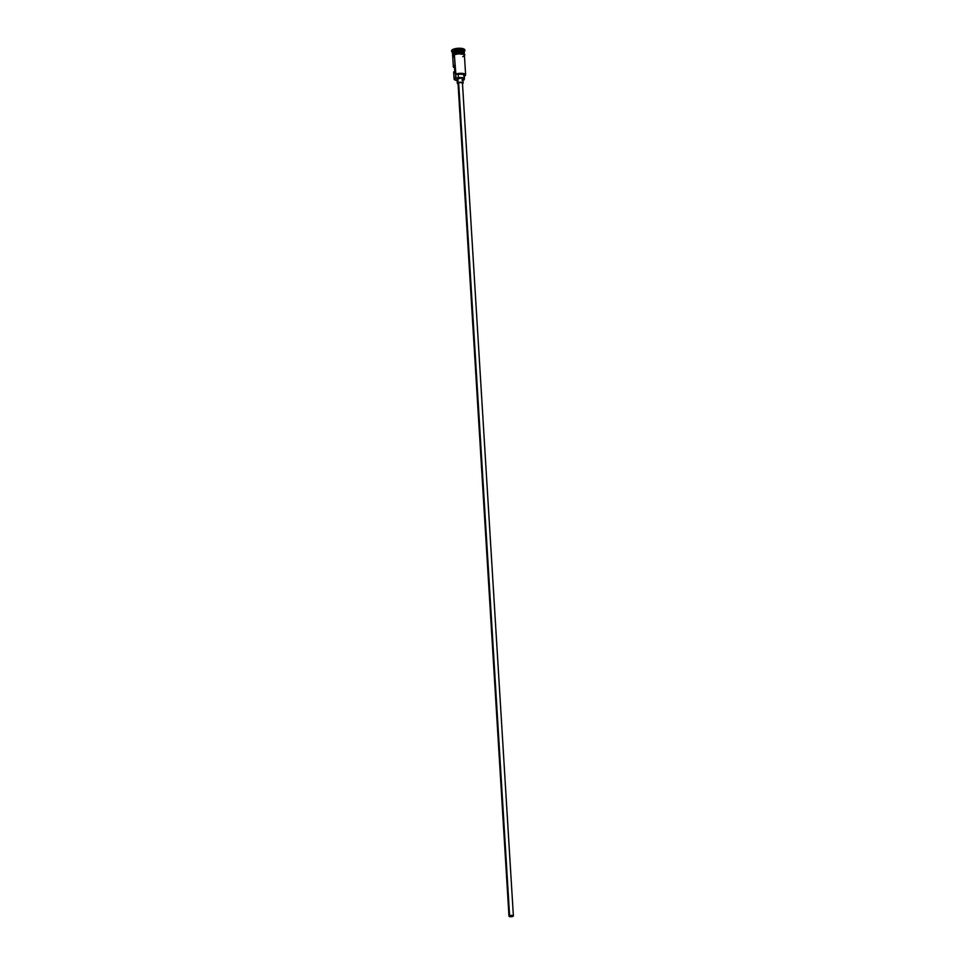 <?xml version="1.0" encoding="UTF-8"?>
<svg xmlns="http://www.w3.org/2000/svg" width="965" height="965" viewBox="0 0 965 965"><rect width="100%" height="100%" fill="white"/><g stroke="black" fill="none" stroke-linecap="round" stroke-linejoin="round"><path stroke-width="1.45" d="M457.133 80.602A5.585 1.737 -3.5 0 1 454.744 79.83A5.585 1.737 -3.5 0 1 455.975 77.948L455.745 77.622A5.886 1.834 176.5 0 0 454.443 79.6A5.886 1.834 176.5 0 0 454.612 79.709A5.886 1.834 -3.5 0 1 454.093 79.021A5.886 1.834 -3.5 0 1 455.745 77.622L454.334 54.607A5.886 1.834 176.5 0 0 452.681 56.006L453.333 66.742A5.886 1.834 -3.5 0 1 454.431 65.584L454.768 71.169A5.886 1.834 176.5 0 0 453.683 72.327L454.093 79.021M463.888 76.392L465.335 75.089L463.646 73.991L455.89 74.414A4.415 1.375 176.5 0 0 458.218 74.233L458.435 77.719A4.487 1.399 -3.5 0 1 464.455 78.672A4.487 1.399 -3.5 0 1 464.225 79.154L464.105 79.89A5.585 1.737 -3.5 0 1 463.984 79.926A5.585 1.737 176.5 0 0 464.105 79.89A4.415 1.375 -3.5 0 1 463.996 79.625A4.415 1.375 -3.5 0 1 464.225 79.154L463.091 77.767L458.435 77.719A4.415 1.375 -3.5 0 1 456.095 77.912L455.528 74.136A5.886 1.834 -3.5 0 1 461.897 73.352A5.886 1.834 -3.5 0 1 465.613 74.812A5.886 1.834 -3.5 0 1 465.178 75.572A5.886 1.834 176.5 0 0 465.335 75.427A5.886 1.834 176.5 0 0 462.778 73.437A5.886 1.834 176.5 0 0 455.528 74.136L462.874 74.281L464.008 75.656M512.499 916.376L512.439 915.568L511.908 916.533L509.339 916.159L512.499 916.376L509.339 916.171L511.848 915.483L512.97 915.833L512.499 916.376M458.206 83.509L458.652 82.737A2.207 0.688 176.5 0 0 458.025 83.267L508.977 916.183A2.207 0.688 -3.5 0 1 509.592 915.664L458.652 82.737L461.427 82.483L462.283 83.267M512.753 916.448A2.207 0.688 -3.5 0 1 510.364 916.738A2.207 0.688 -3.5 0 1 508.977 916.183L511.209 916.738L513.38 915.918A2.207 0.688 -3.5 0 1 512.753 916.448M458.073 83.871A2.943 0.917 -3.5 0 1 457.301 83.304A2.943 0.917 -3.5 0 1 458.122 82.604L457.868 78.418A2.943 0.917 176.5 0 0 457.036 79.118L461.053 78.032L462.85 78.587L462.09 79.468M464.069 52.689A5.73 1.785 176.5 0 0 460.148 51.471A5.73 1.785 176.5 0 0 454.298 52.255L454.177 52.086A5.886 1.834 -3.5 0 1 460.86 51.338A5.886 1.834 -3.5 0 1 464.237 52.979A5.886 1.834 -3.5 0 0 464.274 52.773A5.886 1.834 -3.5 0 0 460.546 51.314A5.886 1.834 -3.5 0 0 454.177 52.086L453.526 49.866A6.622 2.051 176.5 0 0 452.066 52.086L452.802 52.677A5.886 1.834 -3.5 0 1 454.093 50.699A5.886 1.834 176.5 0 0 452.44 52.098L452.525 53.485A5.886 1.834 -3.5 0 1 454.177 52.086L454.298 52.255A5.73 1.785 176.5 0 0 452.694 53.461M454.25 52.508L454.31 52.399A5.73 1.785 -3.5 0 1 463.405 52.267M463.984 53.823A5.886 1.834 176.5 0 0 461.487 51.821A5.886 1.834 176.5 0 0 454.201 52.508A5.886 1.834 176.5 0 0 452.549 53.907L452.633 55.307M454.563 67.767A5.886 1.834 -3.5 0 1 453.333 66.742M454.286 53.835L454.201 52.508L454.286 53.835M452.911 53.232A5.73 1.785 -3.5 0 1 454.31 52.399L454.31 52.399A5.73 1.785 -3.5 0 1 463.863 52.556M453.49 49.167A6.622 2.051 176.5 0 0 451.62 50.747L453.49 49.167L458.122 48.286L462.826 48.612L464.828 49.939A6.622 2.051 176.5 0 0 460.655 48.286A6.622 2.051 176.5 0 0 453.49 49.167L453.526 49.866L453.49 49.167M452.452 52.339A6.622 2.051 -3.5 0 1 451.668 51.447A6.622 2.051 -3.5 0 1 453.526 49.866A6.622 2.051 -3.5 0 1 460.691 48.986A6.622 2.051 -3.5 0 1 464.877 50.638A6.622 2.051 -3.5 0 1 464.201 51.615M452.694 56.296A5.959 1.846 -3.5 0 1 454.286 54.595L454.129 53.895L454.286 54.595A5.959 1.846 -3.5 0 1 461.161 53.835A5.959 1.846 -3.5 0 1 464.442 55.572M455.118 67.924L453.357 66.874L454.431 65.584L454.768 71.169L453.707 72.459L455.468 73.509M464.334 55.005A5.959 1.846 176.5 0 0 461.294 53.159A5.959 1.846 176.5 0 0 454.238 53.895L455.13 53.606M464.274 52.773L464.189 51.374A5.886 1.834 176.5 0 0 460.462 49.915A5.886 1.834 176.5 0 0 454.093 50.699L454.177 52.086A5.886 1.834 -3.5 0 0 452.718 53.919M464.105 52.773A5.73 1.785 176.5 0 0 460.269 51.483A5.73 1.785 176.5 0 0 454.298 52.255A5.73 1.785 176.5 0 0 452.838 53.159M464.382 54.583L464.298 53.196A5.886 1.834 176.5 0 0 460.582 51.724A5.886 1.834 176.5 0 0 454.201 52.508A5.886 1.834 176.5 0 0 452.935 54.51M464.455 54.583L463.972 53.907M463.405 53.618L461.74 53.208M460.703 53.099L456.143 53.377M452.983 54.571L452.561 55.307M452.742 56.356L453.562 54.909L458.459 53.799L463.441 54.317L464.406 55.656M462.766 56.682L463.49 56.368M464.008 56.018L464.298 54.945L463.381 54.342L458.459 53.823L453.622 54.921L452.681 55.994L453.164 56.67M453.719 56.947L454.467 57.188M465.613 74.812L464.418 55.282A5.886 1.834 176.5 0 0 460.703 53.823A5.886 1.834 176.5 0 0 454.334 54.607L455.89 74.414A5.585 1.737 -3.5 0 1 462.718 73.81A5.585 1.737 -3.5 0 1 465.07 75.704A5.585 1.737 -3.5 0 1 464.298 76.211M464.551 51.326A6.622 2.051 176.5 0 0 461.68 49.082A6.622 2.051 176.5 0 0 453.526 49.866L454.093 50.699A5.886 1.834 -3.5 0 1 461.342 49.999A5.886 1.834 -3.5 0 1 463.9 51.989L464.551 51.326M464.455 78.672L464.237 75.186A4.487 1.399 176.5 0 0 458.218 74.233L458.435 77.719L456.095 77.912A5.585 1.737 176.5 0 0 455.975 77.948L454.527 79.612L457.917 80.674M462.187 80.421L463.984 79.926M462.344 83.653L463.164 82.954L462.911 78.768A2.943 0.917 176.5 0 0 461.053 78.032A2.943 0.917 176.5 0 0 457.868 78.418L458.122 82.604A2.943 0.917 -3.5 0 1 461.306 82.218A2.943 0.917 -3.5 0 1 463.164 82.954A2.943 0.917 -3.5 0 1 462.476 83.593M463.164 82.954L459.063 82.351L457.35 83.123L458.194 83.895M513.38 915.918L462.44 82.99A2.207 0.688 176.5 0 0 461.041 82.447A2.207 0.688 176.5 0 0 458.652 82.737L509.592 915.664A2.207 0.688 -3.5 0 1 511.981 915.375A2.207 0.688 -3.5 0 1 513.38 915.918L511.136 915.363L508.977 916.183M457.036 79.118L457.301 83.304M451.62 50.747L451.668 51.447M464.455 55.801L464.828 54.824L463.936 53.799L458.363 53.087L452.959 54.486L452.718 56.525M464.828 49.939L464.877 50.638"/></g></svg>
